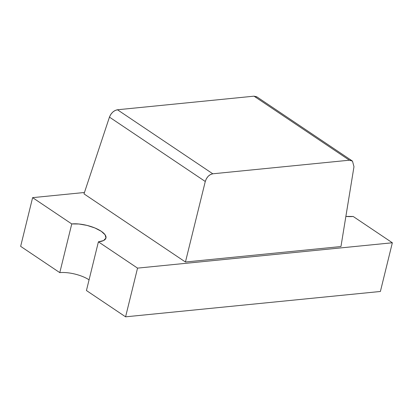 <?xml version="1.0" encoding="UTF-8"?>
<svg xmlns="http://www.w3.org/2000/svg" width="413" height="413" viewBox="0 0 413 413"><rect width="100%" height="100%" fill="white"/><g stroke="black" fill="none" stroke-linecap="round" stroke-linejoin="round"><path stroke-width="0.62" d="M32.612 197.646L20.65 246.349L32.612 197.646L71.754 223.939A21.497 7.733 -166.2 0 1 94.851 227.945A21.497 7.733 -166.2 0 1 105.955 238.017A21.497 7.733 -166.2 0 1 98.402 241.837L137.544 268.125L392.35 242.772L353.208 216.484A21.497 7.733 -166.2 0 1 345.872 216.402L353.208 216.484L392.35 242.772L380.388 291.475L392.35 242.772L137.544 268.125L125.583 316.828L137.544 268.125L98.402 241.837L86.441 290.535L98.402 241.837L103.58 240.542L105.94 238.079L105.124 234.827L101.257 231.275L94.928 227.976L87.097 225.421L78.96 224.001L71.754 223.939L59.792 272.637L71.754 223.939L32.612 197.646L84.464 192.489L32.612 197.646M380.388 291.475L125.583 316.828L86.441 290.535L125.583 316.828L380.388 291.475M89.069 279.828A21.497 7.733 13.8 0 0 59.792 272.637L20.65 246.349L59.792 272.637M351.577 160.538L349.372 160.203L212.788 173.796L117.457 109.765C113.823 110.514 111.154 112.966 109.45 117.122L83.999 193.878L185.442 262.012L340.962 246.54L353.977 166.692L340.962 246.54L185.442 262.012L205.276 181.488L109.45 117.122L83.999 193.878L185.442 262.012L205.276 181.488C206.681 177.125 209.184 174.565 212.788 173.796L210.429 174.549L208.188 176.263L206.386 178.69L205.276 181.488L109.45 117.122L110.751 114.458L112.713 112.135L115.062 110.493L117.457 109.765L254.041 96.172L256.783 96.812M117.457 109.765L254.041 96.172L349.372 160.203L212.788 173.796L117.457 109.765M257.051 97.024L254.041 96.172L349.372 160.203L352.47 161.111L353.977 166.692M352.113 160.843L256.705 96.761"/></g></svg>
